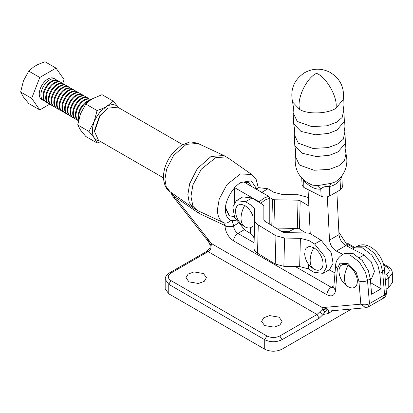 <?xml version="1.0" encoding="UTF-8"?>
<svg xmlns="http://www.w3.org/2000/svg" width="413" height="413" viewBox="0 0 413 413"><rect width="100%" height="100%" fill="white"/><g stroke="black" fill="none" stroke-linecap="round" stroke-linejoin="round"><path stroke-width="0.62" d="M308.867 206.056L300.194 200.749L298.036 200.181L274.635 199.778L272.477 199.211L269.173 197.192M256.261 189.149L258.832 187.667L267.991 188.756L273.592 192.184L282.234 194.461L298.036 194.73L306.678 197.006L308.47 198.101M338.887 232.276L348.391 246.886M275.967 228.074L297.293 228.441L299.456 229.008L305.919 232.963M251.791 186.568L248.683 182.783L243.846 181.983L268.698 196.33L263.943 198.085L259.188 201.823L234.336 187.471M260.717 203.325L265.027 199.954L269.782 198.297L268.698 196.33M163.445 177.864L98.537 140.389L94.562 131.608L99.987 115.95L108.123 108.118L117.715 107.168L182.623 144.643M269.782 224.29L269.782 198.297M94.562 131.608L94.562 130.363L99.554 115.95L107.044 108.743L108.123 108.118M234.336 188.137L234.336 202.54M234.336 216.711L228.869 215.638M225.534 207.409L229.504 216.004M168.762 293.793L264.718 349.197L264.718 339.713L168.762 284.314L168.762 293.793L165.179 288.806L165.179 279.322L168.762 284.314L170.925 280.566C167.425 278.073 167.425 275.579 170.925 273.081L208.095 251.62L210.728 249.07C209.51 248.394 209.231 248.383 209.881 249.039M281.444 231.425L288.63 231.703L295.068 228.399M188.968 281.878L198.4 283.473L204.27 281.341L206.448 277.701L203.449 273.52L194.017 271.924L188.147 274.056L185.969 277.701L188.968 281.878M264.609 325.547L274.041 327.142L279.911 325.016L282.089 321.371L279.09 317.189L269.658 315.594L263.788 317.726L261.61 321.371L264.609 325.547M384.617 295.429L386.408 292.936L386.387 292.419L384.596 294.908L382.639 271.754L379.831 273.375L381.127 288.759L371.617 294.247L370.322 278.868L367.513 280.489L369.465 303.643L384.596 294.908L383.336 298.232L368.22 306.962L365.712 307.757L360.843 304.164L322.341 307.597L327.364 308.867L322.026 309.652L325.165 311.954L327.364 308.867L328.629 311.066L365.712 307.757M328.8 311.051L327.824 313.648L323.08 314.494L325.165 311.954M198.942 211.126L199.02 213.376L174.684 196.696L211.461 243.582L322.341 307.597L322.026 309.652L319.616 312.001L323.08 314.494L319.182 318.253L282.007 339.713L282.007 349.197L351.602 309.017M386.103 289.095L388.767 287.556L388.767 278.073L385.339 280.05M392.35 273.081C392.226 270.386 390.822 268.254 388.137 266.69L386.609 266.844C390.104 269.338 390.104 271.837 386.609 274.33L388.767 278.073L392.35 273.081L392.35 282.564L388.767 287.556M282.007 349.197C276.245 351.886 270.479 351.886 264.718 349.197M370.647 282.704L381.127 288.759M341.763 255.053C337.751 257.96 335.697 261.512 335.609 265.693L337.38 268.708L339.976 263.184L348.092 263.571L356.233 272.487L358.887 281.01C361.757 282.043 364.633 281.867 367.513 280.489L365.526 272.322L359.46 262.136L349.93 254.898L341.763 255.053L344.576 253.432L352.743 253.277L362.273 260.515L368.339 270.696L370.322 278.868M379.831 273.375L377.849 265.208L371.783 255.022L362.247 247.785L354.086 247.939L352.63 249.044M208.044 241.125L206.918 239.266L211.461 243.582L211.141 245.647L208.09 241.187C209.319 243.097 209.995 244.651 210.114 245.838C210.088 247.552 209.892 248.461 209.52 248.564L206.567 251.471L208.095 251.62L317.019 314.505L279.844 335.97C275.523 337.989 271.202 337.989 266.881 335.97L170.925 280.566M210.728 249.07L211.141 245.647L210.62 245.807M236.221 220.702L232.013 220.666L230.547 220.124C228.621 222.746 226.386 223.634 223.846 222.788C219.664 220.625 217.517 216.252 217.408 209.665L219.236 199.035L226.964 184.626L240.402 173.909L251.791 174.534L256.241 179.67L258.347 187.946M199.045 213.345L197.362 210.434M240.036 183.104L248.605 182.706M256.71 188.896L251.29 180.837L241.151 182.412C233.366 186.098 224.713 201.085 225.415 209.665C225.503 214.915 227.212 218.405 230.547 220.124M170.042 191.72L166.238 186.779L164.926 179.366L166.584 169.263L173.574 155.52L186.186 144.364L197.894 143.419C192.778 141.984 189.613 141.674 188.4 142.485L181.142 145.505L172.954 152.784C166.873 160.316 163.698 168.406 163.434 177.053C163.94 184.549 166.134 189.433 170.022 191.704L193.413 208.085L198.028 210.754L223.846 222.788L224.951 225.916C225.503 232.256 228.384 237.248 233.598 240.893L326.91 294.763C331.763 297.061 334.633 295.698 335.521 290.68L337.38 268.708M172.335 193.325L173.026 195.106L172.686 196.108C172.221 195.876 171.751 194.74 171.276 192.695L172.35 194.626L174.684 196.696L174.245 197.935M232.013 220.666L233.598 225.539C230.712 226.902 227.831 226.902 224.951 225.539L199.02 213.376M229.396 215.973L225.457 208.353M370.342 279.136L371.659 278.377L374.488 271.403L371.235 261.796L364.199 254.924L345.862 245.606L336.358 251.094L342.878 254.408M310.251 233.629L308.041 189.593M327.323 196.841L329.497 240.108C330.142 244.955 332.429 248.621 336.358 251.094M329.497 240.108L339.006 234.615C339.651 239.468 341.938 243.128 345.862 245.606M339.006 234.615L336.858 191.849M329.084 269.89L335 272.9M301.727 178.049L302.089 185.282L303.87 187.471L321.128 196.247C324.009 197.409 326.884 197.311 329.765 195.943L340.575 189.706L342.362 187.208L341.84 176.805L340.1 180.249C336.58 183.95 332.976 186.031 329.29 186.49C325.785 186.041 322.945 186.898 320.772 189.071L317.303 185.664L312.321 185.081C299.735 179.64 294.071 170.037 295.336 156.284L299.44 165.024L314.019 170.244L329.3 169.392L338.763 165.809L344.339 161.07L345.98 153.739C348.19 162.913 346.208 171.054 340.038 178.173L335.614 181.797L331.19 183.331L317.303 185.664M341.99 175.551L341.84 176.764M321.128 196.247L320.772 189.071C315.191 189.675 309.44 186.748 303.509 180.295L302.992 179.345M303.87 187.471L303.674 179.975M329.765 195.943L329.29 186.49L331.19 183.331M339.94 178.282L340.575 189.706M323.059 273.37L329.543 269.627L333.084 263.318L331.309 252.926L321.123 240.278L310.153 233.567L307.995 232.999L284.598 232.602L282.435 232.029L264.754 221.213L263.855 219.912L263.861 205.999L262.967 204.703L251.997 197.992L242.839 196.898L236.355 200.646L232.813 206.954L234.589 217.341L244.775 229.995L250.376 233.417C252.71 234.894 253.902 236.623 253.954 238.621L253.949 248.012C254 250.01 255.193 251.744 257.526 253.215L275.213 264.031L283.855 266.308L299.657 266.576L308.299 268.853L313.901 272.281L323.059 273.37L326.6 267.061L324.825 256.674L314.639 244.021L309.038 240.593L300.396 238.322L284.593 238.048L275.951 235.771L258.27 224.956C255.936 223.485 254.744 221.75 254.692 219.757L254.692 210.362C254.64 208.364 253.448 206.634 251.114 205.163L245.513 201.735L236.355 200.646M37.769 64.552L44.981 61.738L56.003 68.099L39.782 77.468L28.76 71.103L33.654 66.932L37.769 64.552M39.782 77.468L31.672 98.371L20.65 92.006L23.448 97.05L28.76 103.544L39.782 109.91L49.865 104.086M20.65 92.006L23.448 80.829L28.76 71.103M62.637 83.447L64.113 79.642L56.003 68.099M31.672 98.371L39.782 109.91M44.568 100.994A12.225 7.057 -60 0 1 43.437 100.55L41.78 99.59A12.225 7.057 -60 0 1 40.706 98.702A12.225 7.057 -60 0 1 39.411 95.847A12.225 7.057 -60 0 1 39.906 89.797A12.225 7.057 -60 0 1 43.091 83.478A12.225 7.057 -60 0 1 47.893 79.022A12.225 7.057 -60 0 1 51.202 77.871A12.225 7.057 -60 0 1 54.005 78.418L55.662 79.373A12.225 7.057 -60 0 1 56.617 80.132M43.437 100.55A12.225 7.057 -60 0 1 40.902 94.954A12.225 7.057 -60 0 1 49.55 79.977A12.225 7.057 -60 0 1 55.662 79.373M47.273 102.553A12.225 7.057 -60 0 1 46.137 102.109L45.523 101.753A12.225 7.057 -60 0 1 42.993 96.157A12.225 7.057 -60 0 1 51.64 81.185A12.225 7.057 -60 0 1 57.753 80.581A12.225 7.057 -60 0 1 58.047 80.767M46.137 102.109A12.225 7.057 -60 0 1 43.602 96.513A12.225 7.057 -60 0 1 52.25 81.537A12.225 7.057 -60 0 1 58.362 80.933A12.225 7.057 -60 0 1 59.317 81.691M49.973 104.117A12.225 7.057 -60 0 1 48.837 103.668L48.228 103.317A12.225 7.057 -60 0 1 45.693 97.716A12.225 7.057 -60 0 1 54.34 82.745A12.225 7.057 -60 0 1 60.453 82.141A12.225 7.057 -60 0 1 60.752 82.332M48.837 103.668A12.225 7.057 -60 0 1 46.308 98.072A12.225 7.057 -60 0 1 54.95 83.096A12.225 7.057 -60 0 1 61.062 82.492A12.225 7.057 -60 0 1 62.017 83.25M52.673 105.676A12.225 7.057 -60 0 1 51.542 105.227L50.928 104.876A12.225 7.057 -60 0 1 48.398 99.28A12.225 7.057 -60 0 1 57.04 84.304A12.225 7.057 -60 0 1 63.153 83.7A12.225 7.057 -60 0 1 63.452 83.891M51.542 105.227A12.225 7.057 -60 0 1 49.008 99.631A12.225 7.057 -60 0 1 57.655 84.66A12.225 7.057 -60 0 1 63.767 84.051A12.225 7.057 -60 0 1 64.722 84.81M55.378 107.235A12.225 7.057 -60 0 1 54.242 106.786L53.628 106.435A12.225 7.057 -60 0 1 51.098 100.839A12.225 7.057 -60 0 1 59.74 85.863A12.225 7.057 -60 0 1 65.853 85.259A12.225 7.057 -60 0 1 66.152 85.45M54.242 106.786A12.225 7.057 -60 0 1 51.708 101.19A12.225 7.057 -60 0 1 60.355 86.219A12.225 7.057 -60 0 1 66.467 85.61A12.225 7.057 -60 0 1 67.422 86.369M58.078 108.795A12.225 7.057 -60 0 1 56.942 108.345L56.333 107.994A12.225 7.057 -60 0 1 53.798 102.398A12.225 7.057 -60 0 1 62.446 87.422A12.225 7.057 -60 0 1 68.558 86.818A12.225 7.057 -60 0 1 68.852 87.009M56.942 108.345A12.225 7.057 -60 0 1 54.413 102.749A12.225 7.057 -60 0 1 63.055 87.778A12.225 7.057 -60 0 1 69.167 87.174A12.225 7.057 -60 0 1 70.122 87.933M60.778 110.354A12.225 7.057 -60 0 1 59.642 109.904L59.033 109.553A12.225 7.057 -60 0 1 56.498 103.957A12.225 7.057 -60 0 1 65.146 88.986A12.225 7.057 -60 0 1 71.258 88.377A12.225 7.057 -60 0 1 71.557 88.568M59.642 109.904A12.225 7.057 -60 0 1 57.113 104.308A12.225 7.057 -60 0 1 65.755 89.337A12.225 7.057 -60 0 1 71.867 88.733A12.225 7.057 -60 0 1 72.822 89.492M63.478 111.913A12.225 7.057 -60 0 1 62.348 111.464L61.733 111.112A12.225 7.057 -60 0 1 59.204 105.516A12.225 7.057 -60 0 1 67.846 90.545A12.225 7.057 -60 0 1 73.958 89.936A12.225 7.057 -60 0 1 74.257 90.127M62.348 111.464A12.225 7.057 -60 0 1 59.813 105.867A12.225 7.057 -60 0 1 68.46 90.896A12.225 7.057 -60 0 1 74.572 90.292A12.225 7.057 -60 0 1 75.527 91.051M66.183 113.472A12.225 7.057 -60 0 1 65.047 113.028L64.433 112.672A12.225 7.057 -60 0 1 61.904 107.075A12.225 7.057 -60 0 1 70.551 92.104A12.225 7.057 -60 0 1 76.663 91.495A12.225 7.057 -60 0 1 76.957 91.686M65.047 113.028A12.225 7.057 -60 0 1 62.513 107.432A12.225 7.057 -60 0 1 71.16 92.455A12.225 7.057 -60 0 1 77.272 91.851A12.225 7.057 -60 0 1 78.227 92.61M68.883 115.031A12.225 7.057 -60 0 1 67.747 114.587L67.138 114.231A12.225 7.057 -60 0 1 64.604 108.634A12.225 7.057 -60 0 1 73.251 93.663A12.225 7.057 -60 0 1 79.363 93.059A12.225 7.057 -60 0 1 79.663 93.245M67.747 114.587A12.225 7.057 -60 0 1 65.218 108.991A12.225 7.057 -60 0 1 73.86 94.014A12.225 7.057 -60 0 1 79.972 93.41A12.225 7.057 -60 0 1 80.927 94.169M71.583 116.595A12.225 7.057 -60 0 1 70.453 116.146L69.838 115.79A12.225 7.057 -60 0 1 67.309 110.194A12.225 7.057 -60 0 1 75.951 95.222A12.225 7.057 -60 0 1 82.063 94.618A12.225 7.057 -60 0 1 82.363 94.804M70.453 116.146A12.225 7.057 -60 0 1 67.918 110.55A12.225 7.057 -60 0 1 76.565 95.573A12.225 7.057 -60 0 1 82.677 94.969A12.225 7.057 -60 0 1 83.632 95.728M74.288 118.154A12.225 7.057 -60 0 1 73.153 117.705L72.538 117.354A12.225 7.057 -60 0 1 70.009 111.753A12.225 7.057 -60 0 1 78.651 96.781A12.225 7.057 -60 0 1 84.763 96.177A12.225 7.057 -60 0 1 85.063 96.368M73.153 117.705A12.225 7.057 -60 0 1 70.618 112.109A12.225 7.057 -60 0 1 79.265 97.138A12.225 7.057 -60 0 1 85.377 96.528A12.225 7.057 -60 0 1 86.332 97.287M76.988 119.713A12.225 7.057 -60 0 1 75.853 119.264L75.243 118.913A12.225 7.057 -60 0 1 72.709 113.317A12.225 7.057 -60 0 1 81.356 98.34A12.225 7.057 -60 0 1 87.468 97.736A12.225 7.057 -60 0 1 87.763 97.927M75.853 119.264A12.225 7.057 -60 0 1 73.323 113.668A12.225 7.057 -60 0 1 81.965 98.697A12.225 7.057 -60 0 1 88.077 98.087A12.225 7.057 -60 0 1 89.032 98.846M78.553 120.823L77.943 120.472A12.225 7.057 -60 0 1 75.409 114.876A12.225 7.057 -60 0 1 84.056 99.9A12.225 7.057 -60 0 1 90.168 99.296A12.225 7.057 -60 0 1 90.468 99.487M78.449 120.761A12.225 7.057 -60 0 1 76.023 115.227A12.225 7.057 -60 0 1 84.665 100.256A12.225 7.057 -60 0 1 90.777 99.647A12.225 7.057 -60 0 1 90.912 99.729M78.687 119.687A12.225 7.057 -60 0 1 78.114 116.435A12.225 7.057 -60 0 1 86.756 101.459A12.225 7.057 -60 0 1 90.08 100.307M78.914 118.763A12.225 7.057 -60 0 1 78.723 116.786A12.225 7.057 -60 0 1 87.37 101.815A12.225 7.057 -60 0 1 89.172 100.994M97.081 110.545L93.467 124.096C92.042 129.052 92.042 133.192 93.467 136.512L94.278 137.942L88.971 131.448L96.513 117.075L99.419 112.816L101.066 110.927L106.446 106.59L102.021 108.753L97.081 110.545L85.816 104.045L88.919 101.19L92.672 98.635L102.037 94.68L113.301 101.18L118.608 107.674A19.865 11.471 120 0 0 116.378 105.604A19.865 11.471 120 0 0 113.467 104.706A19.865 11.471 120 0 0 111.82 104.721A19.865 11.471 120 0 0 106.446 106.59L113.301 101.18M88.971 131.448L77.706 124.948L80.504 129.992L85.816 136.486L97.081 142.986L100.787 141.69M77.706 124.948L80.504 113.771L85.816 104.045M97.081 142.986L94.278 137.942L96.513 140.012L99.419 140.91M349.93 266.71A12.989 7.501 -120 0 0 348.138 265.471A18.833 10.872 120 0 0 344.463 278.197A18.833 10.872 120 0 0 348.138 286.684A12.989 7.501 -120 0 0 349.93 287.515A12.989 7.501 -120 0 0 351.654 287.902A12.989 7.501 -120 0 0 353.244 287.84A12.989 7.501 -120 0 0 355.774 286.379A12.989 7.501 -120 0 0 356.625 285.032A12.989 7.501 -120 0 0 357.147 283.344A12.989 7.501 -120 0 0 357.147 279.209A12.989 7.501 -120 0 0 356.625 276.916A12.989 7.501 -120 0 0 355.774 274.593A12.989 7.501 -120 0 0 353.244 270.205A12.989 7.501 -120 0 0 351.654 268.305A12.989 7.501 -120 0 0 349.93 266.71M348.138 286.684L347.669 286.395C342.31 282.791 339.409 277.768 338.965 271.326L339.13 268.806L340.503 265.776L343.038 264.31L346.347 264.64L348.138 265.471M315.63 249.034A12.989 7.501 -120 0 0 313.839 247.795A18.833 10.872 120 0 0 310.163 260.52A18.833 10.872 120 0 0 313.839 269.008A12.989 7.501 -120 0 0 315.63 269.839A12.989 7.501 -120 0 0 317.354 270.231A12.989 7.501 -120 0 0 318.939 270.164A12.989 7.501 -120 0 0 321.474 268.703A12.989 7.501 -120 0 0 322.326 267.361A12.989 7.501 -120 0 0 322.847 265.673A12.989 7.501 -120 0 0 322.847 261.532A12.989 7.501 -120 0 0 322.326 259.24A12.989 7.501 -120 0 0 321.474 256.917A12.989 7.501 -120 0 0 318.939 252.529A12.989 7.501 -120 0 0 317.354 250.629A12.989 7.501 -120 0 0 315.63 249.034M305.352 249.442L306.203 248.099L308.733 246.638L310.323 246.571L313.839 247.795M313.839 269.008L313.369 268.718C308.01 265.115 305.109 260.092 304.665 253.649M253.195 216.954A12.989 7.501 -120 0 0 252.348 214.631A12.989 7.501 -120 0 0 249.813 210.243A12.989 7.501 -120 0 0 248.228 208.343A12.989 7.501 -120 0 0 246.504 206.743A12.989 7.501 -120 0 0 244.713 205.509A18.833 10.872 120 0 0 241.037 218.234A18.833 10.872 120 0 0 244.713 226.716A12.989 7.501 -120 0 0 246.504 227.548A12.989 7.501 -120 0 0 248.228 227.94A12.989 7.501 -120 0 0 249.813 227.878A12.989 7.501 -120 0 0 252.348 226.412M244.713 226.716L244.238 226.432C238.879 222.829 235.983 217.806 235.539 211.363L235.704 208.844L237.072 205.813L239.607 204.347L241.197 204.285L244.713 205.509M271.79 225.519L272.477 199.211M297.293 228.441L298.036 200.181M274.635 199.778L273.927 226.825M261.506 192.499L267.991 188.756M299.456 229.008L300.194 200.749M358.887 281.01L360.843 304.164C363.714 305.192 366.584 305.021 369.465 303.643L368.21 306.967M383.352 298.227C385.35 296.937 386.367 295.171 386.408 292.936L386.387 292.657M332.961 310.679L327.824 313.648M279.844 335.97L282.007 339.713C276.245 342.403 270.479 342.403 264.718 339.713L266.881 335.97M386.609 274.33L384.937 275.295M347.534 244.284L353.977 248.001M383.734 265.182L386.609 266.844M206.567 251.471L169.397 272.931L170.925 273.081M319.182 318.253L317.019 314.505L319.616 312.001M386.387 292.419L384.431 269.266L382.639 271.754L380.657 263.587L374.591 253.401L365.061 246.163L356.894 246.318L354.086 247.939M233.598 225.539L233.598 225.916L237.945 223.407M244.32 229.705L237.919 233.402L253.954 242.658M295.249 266.504L331.236 287.278L333.916 285.729M193.413 208.085L189.185 202.458L187.863 194.642L189.67 183.64L197.285 168.669L211.028 156.517L223.784 155.484L228.399 158.153L215.994 157.472L201.348 169.144L192.933 184.843L190.945 196.423L192.783 205.411L198.028 210.754M335.609 265.693L333.75 287.67L335.521 290.68M326.91 294.763C327.189 291.599 328.629 289.1 331.236 287.278L333.735 287.799M224.951 225.916C227.831 227.264 230.717 227.264 233.598 225.916C233.872 229.086 235.312 231.579 237.919 233.402C235.312 235.224 233.872 237.723 233.598 240.893M364.199 254.924L359.506 257.635M295.336 156.284L295.646 150.941L294.799 145.639L302.063 153.192L316.477 156.568L329.76 155.19L338.066 151.891L345.449 143.099L345.139 148.458L345.98 153.739M299.786 109.548C307.902 114.551 327.757 113.859 335.888 108.289C338.324 98.253 326.606 77.071 316.565 73.364C306.358 77.778 296.183 99.724 299.786 109.548L292.6 102.026L293.442 107.323L293.132 112.666L293.695 123.838L294.541 129.135L294.237 134.473L298.341 143.218L312.925 148.443L328.211 147.586L337.674 144.008L343.255 139.269L344.896 131.933L345.449 143.099M293.695 123.838L300.963 131.391L315.382 134.772L328.671 133.394L336.982 130.09L344.365 121.293L344.055 126.652L344.896 131.933M293.132 112.666L297.236 121.412L311.825 126.641L327.117 125.784L336.585 122.202L342.165 117.462L343.807 110.121L344.365 121.293M335.888 108.289L343.275 99.487L342.966 104.835L343.807 110.121M253.949 248.012L254.692 219.757M258.27 224.956L257.526 253.215M299.657 266.576L300.396 238.322M309.038 240.593L308.883 246.613M308.423 264.144L308.299 268.853M275.213 264.031L275.951 235.771M284.593 238.048L283.855 266.308M321.123 240.278L314.639 244.021M245.513 201.735L251.997 197.992M254.692 210.362L253.954 238.621M250.376 233.417L250.526 227.682M250.939 211.91L251.114 205.163M248.048 182.417L248.683 182.783M388.137 266.69L383.388 263.953M354.87 247.485L346.972 242.927M169.397 272.931C166.713 274.49 165.308 276.622 165.179 279.322M384.431 269.266C383.316 255.678 369.367 239.819 356.894 246.318M333.75 287.67L333.75 288.047M208.09 241.187L172.686 196.108M197.894 143.419L223.784 155.484M251.791 174.534L228.399 158.153M171.173 192.148L171.276 192.695M294.237 134.473L294.799 145.639M292.6 102.026C289.998 89.487 294.02 79.704 304.665 72.673C312.801 68.274 321.056 68.052 329.429 72.017C340.007 78.14 344.623 87.298 343.275 99.487M57.753 80.581L58.362 80.933M60.453 82.141L61.062 82.492M63.153 83.7L63.767 84.051M65.853 85.259L66.467 85.61M68.558 86.818L69.167 87.174M71.258 88.377L71.867 88.733M73.958 89.936L74.572 90.292M76.663 91.495L77.272 91.851M79.363 93.059L79.972 93.41M82.063 94.618L82.677 94.969M84.763 96.177L85.377 96.528M87.468 97.736L88.077 98.087M90.168 99.296L90.777 99.647"/></g></svg>
